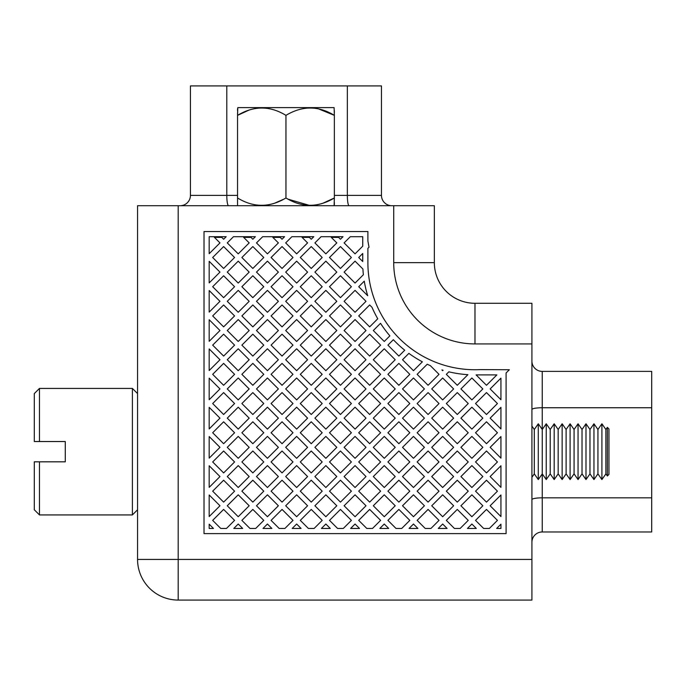 <?xml version="1.0" encoding="UTF-8"?>
<svg xmlns="http://www.w3.org/2000/svg" width="686" height="686" viewBox="0 0 686 686"><rect width="100%" height="100%" fill="white"/><g stroke="black" fill="none" stroke-linecap="round" stroke-linejoin="round"><path stroke-width="1.03" d="M546.236 479.557L546.236 423.794L550.206 429.479L550.206 473.88L546.236 479.557L542.257 473.88L538.278 479.557L538.278 423.794L542.257 429.479L542.24 531.967L651.7 531.967L651.7 371.392L542.24 371.392A10.324 10.324 0 0 1 531.916 361.068M542.24 531.967A10.324 10.324 0 0 0 531.916 542.292M137.56 393.593L137.56 509.767L132.398 514.929L132.398 388.43L137.56 393.593M608.962 428.964L608.962 474.395L607.367 475.99L607.367 427.361L608.962 428.964M538.278 479.557L534.3 473.88L534.3 429.479L531.916 426.066M554.185 423.794L558.164 429.479L558.164 473.88L554.185 479.557L554.185 423.794L550.206 429.479M562.143 423.794L566.113 429.479L566.113 473.88L562.143 479.557L562.143 423.794L558.164 429.479M570.092 423.794L574.071 429.479L574.071 473.88L570.092 479.557L570.092 423.794L566.113 429.479M578.049 423.794L582.028 429.479L582.028 473.88L578.049 479.557L578.049 423.794L574.071 429.479M585.998 423.794L589.977 429.479L589.977 473.88L585.998 479.557L585.998 423.794L582.028 429.479M593.956 423.794L597.935 429.479L597.935 473.88L593.956 479.557L593.956 423.794L589.977 429.479M601.905 423.794L605.884 429.479L605.884 473.88L601.905 479.557L601.905 423.794L597.935 429.479M39.462 461.824L39.462 514.929L34.3 509.767L34.3 461.824L65.281 461.824L65.281 441.535L34.3 441.535L34.3 393.593L39.462 388.43L39.462 441.535M34.3 441.535L35.329 441.535M35.329 461.824L34.3 461.824M334.356 195.39L381.467 195.39L381.467 85.93L190.434 85.93L190.434 195.39A10.324 10.324 0 0 1 180.109 205.714M381.467 195.39A10.324 10.324 0 0 0 391.8 205.714M237.802 107.616L334.099 107.616L334.356 115.359C318.364 105.601 302.226 105.601 285.951 115.359C269.958 105.601 253.82 105.601 237.545 115.359L237.802 107.616M334.356 112.916L334.356 110.832M318.338 108.791L334.356 115.359L334.356 197.971L322.652 203.356M237.545 112.907L237.545 115.359L249.25 109.983M237.545 108.654L237.545 110.832M309.695 205.457L288.18 199.214M283.721 199.214L274.254 203.356M261.297 205.457L258.571 205.32M237.545 205.105L237.545 197.971C253.546 207.738 269.675 207.738 285.951 197.971C301.951 207.738 318.081 207.738 334.356 197.971L334.099 205.714M237.545 115.359L237.545 197.971M285.951 115.359L285.951 197.971M334.356 204.685L334.356 202.507M334.356 199.24L334.356 197.971M531.916 559.433L531.916 600.07L178.197 600.07A40.637 40.637 0 0 1 137.56 559.433L137.56 205.714L178.197 205.714L178.197 559.433L531.916 559.433L531.916 343.926L474.978 343.926L474.978 303.289L531.916 303.289L531.916 343.926M178.197 205.714L434.341 205.714L434.341 262.652A40.637 40.637 0 0 0 474.978 303.289M204.016 533.622L204.016 231.534L367.893 231.534L367.893 241.018L369.017 247.2L367.893 248.323L367.893 262.652A107.085 107.085 0 0 0 480.26 369.608L509.338 369.737L506.097 372.978L506.097 533.622L204.016 533.622M457.279 385.283L467.895 374.676A112.247 112.247 0 0 1 448.85 371.821L446.329 374.333L457.279 385.283M442.676 370.68L443.087 370.277A112.247 112.247 0 0 1 441.913 369.925L442.676 370.68M413.469 370.68L422.353 361.805A112.247 112.247 0 0 1 408.873 353.376L402.519 359.73L413.469 370.68M398.866 356.077L404.74 350.212A112.247 112.247 0 0 1 393.344 339.699L387.916 345.127L398.866 356.077M384.263 341.474L389.88 335.857A112.247 112.247 0 0 1 380.524 323.303L373.313 330.523L384.263 341.474M358.709 286.714L367.713 295.717A112.247 112.247 0 0 1 364.266 281.157L358.709 286.714M486.485 385.283L496.878 374.899L476.101 374.899L486.485 385.283M490.138 505.771L500.934 516.567L500.934 494.975L490.138 505.771M490.138 476.556L500.934 487.36L500.934 465.76L490.138 476.556M490.138 447.349L500.934 458.145L500.934 436.553L490.138 447.349M490.138 418.143L500.934 428.939L500.934 407.347L490.138 418.143M490.138 388.936L500.934 399.732L500.934 378.14L490.138 388.936M238.231 524.018L233.797 528.452L242.664 528.452L238.231 524.018M267.437 524.018L263.004 528.452L271.87 528.452L267.437 524.018M296.644 524.018L292.21 528.452L301.077 528.452L296.644 524.018M325.85 524.018L321.417 528.452L330.283 528.452L325.85 524.018M355.056 524.018L350.623 528.452L359.49 528.452L355.056 524.018M384.263 524.018L379.83 528.452L388.696 528.452L384.263 524.018M413.469 524.018L409.036 528.452L417.903 528.452L413.469 524.018M442.676 524.018L438.243 528.452L447.109 528.452L442.676 524.018M471.882 524.018L467.449 528.452L476.316 528.452L471.882 524.018M500.934 528.452L496.655 528.452L500.934 524.181L500.934 528.452M219.974 272.11L209.179 261.315L209.179 282.906L219.974 272.11M219.974 301.317L209.179 290.521L209.179 312.113L219.974 301.317M219.974 330.523L209.179 319.727L209.179 341.319L219.974 330.523M219.974 359.73L209.179 348.934L209.179 370.526L219.974 359.73M219.974 388.936L209.179 378.14L209.179 399.732L219.974 388.936M219.974 418.143L209.179 407.347L209.179 428.939L219.974 418.143M219.974 447.349L209.179 436.553L209.179 458.145L219.974 447.349M219.974 476.556L209.179 465.76L209.179 487.36L219.974 476.556M219.974 505.771L209.179 494.975L209.179 516.567L219.974 505.771M209.179 528.452L209.179 524.181L213.457 528.452L209.179 528.452M340.453 239.251L343.009 236.696L321.099 236.696L314.9 242.904L325.85 253.854L336.8 242.904L331.269 237.365L338.567 237.365L340.453 239.251M311.247 239.251L313.802 236.696L291.893 236.696L285.685 242.904L296.644 253.854L307.594 242.904L302.063 237.365L309.36 237.365L311.247 239.251M282.04 239.251L284.596 236.696L262.687 236.696L256.478 242.904L267.437 253.854L278.387 242.904L272.848 237.365L280.154 237.365L282.04 239.251M252.834 239.251L255.389 236.696L233.48 236.696L227.272 242.904L238.231 253.854L249.181 242.904L243.641 237.365L250.947 237.365L252.834 239.251M209.179 236.696L226.183 236.696L223.627 239.251L221.741 237.365L214.435 237.365L219.974 242.904L209.179 253.7L209.179 236.696M358.709 257.507L362.731 261.529L362.731 253.486L358.709 257.507M362.731 236.696L362.731 246.18L355.056 253.854L344.106 242.904L350.306 236.696L362.731 236.696M223.627 246.557L212.669 257.507L223.627 268.458L234.578 257.507L223.627 246.557M223.627 275.763L212.669 286.714L223.627 297.664L234.578 286.714L223.627 275.763M238.231 261.16L227.272 272.11L238.231 283.061L249.181 272.11L238.231 261.16M252.834 246.557L241.875 257.507L252.834 268.458L263.784 257.507L252.834 246.557M223.627 304.97L212.669 315.92L223.627 326.87L234.578 315.92L223.627 304.97M238.231 290.367L227.272 301.317L238.231 312.267L249.181 301.317L238.231 290.367M252.834 275.763L241.875 286.714L252.834 297.664L263.784 286.714L252.834 275.763M267.437 261.16L256.478 272.11L267.437 283.061L278.387 272.11L267.437 261.16M282.04 246.557L271.081 257.507L282.04 268.458L292.991 257.507L282.04 246.557M223.627 334.176L212.669 345.127L223.627 356.077L234.578 345.127L223.627 334.176M238.231 319.573L227.272 330.523L238.231 341.474L249.181 330.523L238.231 319.573M252.834 304.97L241.875 315.92L252.834 326.87L263.784 315.92L252.834 304.97M267.437 290.367L256.478 301.317L267.437 312.267L278.387 301.317L267.437 290.367M282.04 275.763L271.081 286.714L282.04 297.664L292.991 286.714L282.04 275.763M296.644 261.16L285.685 272.11L296.644 283.061L307.594 272.11L296.644 261.16M311.247 246.557L300.296 257.507L311.247 268.458L322.197 257.507L311.247 246.557M223.627 363.383L212.669 374.333L223.627 385.283L234.578 374.333L223.627 363.383M238.231 348.78L227.272 359.73L238.231 370.68L249.181 359.73L238.231 348.78M252.834 334.176L241.875 345.127L252.834 356.077L263.784 345.127L252.834 334.176M267.437 319.573L256.478 330.523L267.437 341.474L278.387 330.523L267.437 319.573M282.04 304.97L271.081 315.92L282.04 326.87L292.991 315.92L282.04 304.97M296.644 290.367L285.685 301.317L296.644 312.267L307.594 301.317L296.644 290.367M311.247 275.763L300.296 286.714L311.247 297.664L322.197 286.714L311.247 275.763M325.85 261.16L314.9 272.11L325.85 283.061L336.8 272.11L325.85 261.16M340.453 246.557L329.503 257.507L340.453 268.458L351.404 257.507L340.453 246.557M223.627 392.589L212.669 403.54L223.627 414.498L234.578 403.54L223.627 392.589M238.231 377.986L227.272 388.936L238.231 399.895L249.181 388.936L238.231 377.986M252.834 363.383L241.875 374.333L252.834 385.283L263.784 374.333L252.834 363.383M267.437 348.78L256.478 359.73L267.437 370.68L278.387 359.73L267.437 348.78M282.04 334.176L271.081 345.127L282.04 356.077L292.991 345.127L282.04 334.176M296.644 319.573L285.685 330.523L296.644 341.474L307.594 330.523L296.644 319.573M311.247 304.97L300.296 315.92L311.247 326.87L322.197 315.92L311.247 304.97M325.85 290.367L314.9 301.317L325.85 312.267L336.8 301.317L325.85 290.367M340.453 275.763L329.503 286.714L340.453 297.664L351.404 286.714L340.453 275.763M355.056 283.061L363.383 274.734A112.247 112.247 0 0 1 362.911 269.015L355.056 261.16L344.106 272.11L355.056 283.061M223.627 421.796L212.669 432.746L223.627 443.705L234.578 432.746L223.627 421.796M238.231 407.192L227.272 418.143L238.231 429.102L249.181 418.143L238.231 407.192M252.834 392.589L241.875 403.54L252.834 414.498L263.784 403.54L252.834 392.589M267.437 377.986L256.478 388.936L267.437 399.895L278.387 388.936L267.437 377.986M282.04 363.383L271.081 374.333L282.04 385.283L292.991 374.333L282.04 363.383M296.644 348.78L285.685 359.73L296.644 370.68L307.594 359.73L296.644 348.78M311.247 334.176L300.296 345.127L311.247 356.077L322.197 345.127L311.247 334.176M325.85 319.573L314.9 330.523L325.85 341.474L336.8 330.523L325.85 319.573M340.453 304.97L329.503 315.92L340.453 326.87L351.404 315.92L340.453 304.97M355.056 290.367L344.106 301.317L355.056 312.267L366.007 301.317L355.056 290.367M223.627 451.002L212.669 461.952L223.627 472.911L234.578 461.952L223.627 451.002M238.231 436.399L227.272 447.349L238.231 458.308L249.181 447.349L238.231 436.399M252.834 421.796L241.875 432.746L252.834 443.705L263.784 432.746L252.834 421.796M267.437 407.192L256.478 418.143L267.437 429.102L278.387 418.143L267.437 407.192M282.04 392.589L271.081 403.54L282.04 414.498L292.991 403.54L282.04 392.589M296.644 377.986L285.685 388.936L296.644 399.895L307.594 388.936L296.644 377.986M311.247 363.383L300.296 374.333L311.247 385.283L322.197 374.333L311.247 363.383M325.85 348.78L314.9 359.73L325.85 370.68L336.8 359.73L325.85 348.78M340.453 334.176L329.503 345.127L340.453 356.077L351.404 345.127L340.453 334.176M355.056 319.573L344.106 330.523L355.056 341.474L366.007 330.523L355.056 319.573M369.66 326.87L377.763 318.767A112.247 112.247 0 0 1 371.992 307.294L369.66 304.97L358.709 315.92L369.66 326.87M223.627 480.209L212.669 491.167L223.627 502.118L234.578 491.167L223.627 480.209M238.231 465.605L227.272 476.556L238.231 487.514L249.181 476.556L238.231 465.605M252.834 451.002L241.875 461.952L252.834 472.911L263.784 461.952L252.834 451.002M267.437 436.399L256.478 447.349L267.437 458.308L278.387 447.349L267.437 436.399M282.04 421.796L271.081 432.746L282.04 443.705L292.991 432.746L282.04 421.796M296.644 407.192L285.685 418.143L296.644 429.102L307.594 418.143L296.644 407.192M311.247 392.589L300.296 403.54L311.247 414.498L322.197 403.54L311.247 392.589M325.85 377.986L314.9 388.936L325.85 399.895L336.8 388.936L325.85 377.986M340.453 363.383L329.503 374.333L340.453 385.283L351.404 374.333L340.453 363.383M355.056 348.78L344.106 359.73L355.056 370.68L366.007 359.73L355.056 348.78M369.66 334.176L358.709 345.127L369.66 356.077L380.61 345.127L369.66 334.176M212.669 520.374L220.755 528.452L226.491 528.452L234.578 520.374L223.627 509.415L212.669 520.374M238.231 494.812L227.272 505.771L238.231 516.721L249.181 505.771L238.231 494.812M252.834 480.209L241.875 491.167L252.834 502.118L263.784 491.167L252.834 480.209M267.437 465.605L256.478 476.556L267.437 487.514L278.387 476.556L267.437 465.605M282.04 451.002L271.081 461.952L282.04 472.911L292.991 461.952L282.04 451.002M296.644 436.399L285.685 447.349L296.644 458.308L307.594 447.349L296.644 436.399M311.247 421.796L300.296 432.746L311.247 443.705L322.197 432.746L311.247 421.796M325.85 407.192L314.9 418.143L325.85 429.102L336.8 418.143L325.85 407.192M340.453 392.589L329.503 403.54L340.453 414.498L351.404 403.54L340.453 392.589M355.056 377.986L344.106 388.936L355.056 399.895L366.007 388.936L355.056 377.986M369.66 363.383L358.709 374.333L369.66 385.283L380.61 374.333L369.66 363.383M384.263 348.78L373.313 359.73L384.263 370.68L395.213 359.73L384.263 348.78M241.875 520.374L249.961 528.452L255.698 528.452L263.784 520.374L252.834 509.415L241.875 520.374M267.437 494.812L256.478 505.771L267.437 516.721L278.387 505.771L267.437 494.812M282.04 480.209L271.081 491.167L282.04 502.118L292.991 491.167L282.04 480.209M296.644 465.605L285.685 476.556L296.644 487.514L307.594 476.556L296.644 465.605M311.247 451.002L300.296 461.952L311.247 472.911L322.197 461.952L311.247 451.002M325.85 436.399L314.9 447.349L325.85 458.308L336.8 447.349L325.85 436.399M340.453 421.796L329.503 432.746L340.453 443.705L351.404 432.746L340.453 421.796M355.056 407.192L344.106 418.143L355.056 429.102L366.007 418.143L355.056 407.192M369.66 392.589L358.709 403.54L369.66 414.498L380.61 403.54L369.66 392.589M384.263 377.986L373.313 388.936L384.263 399.895L395.213 388.936L384.263 377.986M398.866 363.383L387.916 374.333L398.866 385.283L409.816 374.333L398.866 363.383M271.081 520.374L279.168 528.452L284.904 528.452L292.991 520.374L282.04 509.415L271.081 520.374M296.644 494.812L285.685 505.771L296.644 516.721L307.594 505.771L296.644 494.812M311.247 480.209L300.296 491.167L311.247 502.118L322.197 491.167L311.247 480.209M325.85 465.605L314.9 476.556L325.85 487.514L336.8 476.556L325.85 465.605M340.453 451.002L329.503 461.952L340.453 472.911L351.404 461.952L340.453 451.002M355.056 436.399L344.106 447.349L355.056 458.308L366.007 447.349L355.056 436.399M369.66 421.796L358.709 432.746L369.66 443.705L380.61 432.746L369.66 421.796M384.263 407.192L373.313 418.143L384.263 429.102L395.213 418.143L384.263 407.192M398.866 392.589L387.916 403.54L398.866 414.498L409.816 403.54L398.866 392.589M413.469 377.986L402.519 388.936L413.469 399.895L424.42 388.936L413.469 377.986M439.023 374.333L430.336 365.638A112.247 112.247 0 0 1 427.224 364.232L417.122 374.333L428.073 385.283L439.023 374.333M300.296 520.374L308.374 528.452L314.111 528.452L322.197 520.374L311.247 509.415L300.296 520.374M325.85 494.812L314.9 505.771L325.85 516.721L336.8 505.771L325.85 494.812M340.453 480.209L329.503 491.167L340.453 502.118L351.404 491.167L340.453 480.209M355.056 465.605L344.106 476.556L355.056 487.514L366.007 476.556L355.056 465.605M369.66 451.002L358.709 461.952L369.66 472.911L380.61 461.952L369.66 451.002M384.263 436.399L373.313 447.349L384.263 458.308L395.213 447.349L384.263 436.399M398.866 421.796L387.916 432.746L398.866 443.705L409.816 432.746L398.866 421.796M413.469 407.192L402.519 418.143L413.469 429.102L424.42 418.143L413.469 407.192M428.073 392.589L417.122 403.54L428.073 414.498L439.023 403.54L428.073 392.589M442.676 377.986L431.726 388.936L442.676 399.895L453.635 388.936L442.676 377.986M329.503 520.374L337.581 528.452L343.317 528.452L351.404 520.374L340.453 509.415L329.503 520.374M355.056 494.812L344.106 505.771L355.056 516.721L366.007 505.771L355.056 494.812M369.66 480.209L358.709 491.167L369.66 502.118L380.61 491.167L369.66 480.209M384.263 465.605L373.313 476.556L384.263 487.514L395.213 476.556L384.263 465.605M398.866 451.002L387.916 461.952L398.866 472.911L409.816 461.952L398.866 451.002M413.469 436.399L402.519 447.349L413.469 458.308L424.42 447.349L413.469 436.399M428.073 421.796L417.122 432.746L428.073 443.705L439.023 432.746L428.073 421.796M442.676 407.192L431.726 418.143L442.676 429.102L453.635 418.143L442.676 407.192M457.279 392.589L446.329 403.54L457.279 414.498L468.238 403.54L457.279 392.589M471.882 377.986L460.932 388.936L471.882 399.895L482.841 388.936L471.882 377.986M358.709 520.374L366.796 528.452L372.524 528.452L380.61 520.374L369.66 509.415L358.709 520.374M384.263 494.812L373.313 505.771L384.263 516.721L395.213 505.771L384.263 494.812M398.866 480.209L387.916 491.167L398.866 502.118L409.816 491.167L398.866 480.209M413.469 465.605L402.519 476.556L413.469 487.514L424.42 476.556L413.469 465.605M428.073 451.002L417.122 461.952L428.073 472.911L439.023 461.952L428.073 451.002M442.676 436.399L431.726 447.349L442.676 458.308L453.635 447.349L442.676 436.399M457.279 421.796L446.329 432.746L457.279 443.705L468.238 432.746L457.279 421.796M471.882 407.192L460.932 418.143L471.882 429.102L482.841 418.143L471.882 407.192M486.485 392.589L475.535 403.54L486.485 414.498L497.444 403.54L486.485 392.589M387.916 520.374L396.002 528.452L401.739 528.452L409.816 520.374L398.866 509.415L387.916 520.374M413.469 494.812L402.519 505.771L413.469 516.721L424.42 505.771L413.469 494.812M428.073 480.209L417.122 491.167L428.073 502.118L439.023 491.167L428.073 480.209M442.676 465.605L431.726 476.556L442.676 487.514L453.635 476.556L442.676 465.605M457.279 451.002L446.329 461.952L457.279 472.911L468.238 461.952L457.279 451.002M471.882 436.399L460.932 447.349L471.882 458.308L482.841 447.349L471.882 436.399M486.485 421.796L475.535 432.746L486.485 443.705L497.444 432.746L486.485 421.796M417.122 520.374L425.209 528.452L430.945 528.452L439.023 520.374L428.073 509.415L417.122 520.374M442.676 494.812L431.726 505.771L442.676 516.721L453.635 505.771L442.676 494.812M457.279 480.209L446.329 491.167L457.279 502.118L468.238 491.167L457.279 480.209M471.882 465.605L460.932 476.556L471.882 487.514L482.841 476.556L471.882 465.605M486.485 451.002L475.535 461.952L486.485 472.911L497.444 461.952L486.485 451.002M446.329 520.374L454.415 528.452L460.152 528.452L468.238 520.374L457.279 509.415L446.329 520.374M471.882 494.812L460.932 505.771L471.882 516.721L482.841 505.771L471.882 494.812M486.485 480.209L475.535 491.167L486.485 502.118L497.444 491.167L486.485 480.209M475.535 520.374L483.621 528.452L489.358 528.452L497.444 520.374L486.485 509.415L475.535 520.374M542.24 371.392L542.24 429.453M651.7 407.75L542.24 407.75A10.324 1.792 -0 0 0 531.916 409.542M651.7 497.83L542.24 497.83A10.324 1.792 0 0 0 531.916 499.622M190.434 195.39L237.545 195.39M226.792 85.93L226.792 195.39A10.324 1.792 -90 0 0 228.584 205.714M347.339 85.93L347.339 195.39A10.324 1.792 -90 0 0 349.131 205.714M434.341 262.652L393.713 262.652A81.265 81.265 0 0 0 474.978 343.926M393.713 262.652L393.713 205.714M178.197 600.07L178.197 559.433L137.56 559.433M534.3 429.479L538.278 423.794M542.257 429.479L546.236 423.794M605.884 429.479L607.367 427.361M39.462 388.43L132.398 388.43M39.462 514.929L132.398 514.929M605.884 473.88L607.367 475.99M597.935 473.88L601.905 479.557M589.977 473.88L593.956 479.557M582.028 473.88L585.998 479.557M574.071 473.88L578.049 479.557M566.113 473.88L570.092 479.557M558.164 473.88L562.143 479.557M550.206 473.88L554.185 479.557M534.3 473.88L531.916 477.293"/></g></svg>
